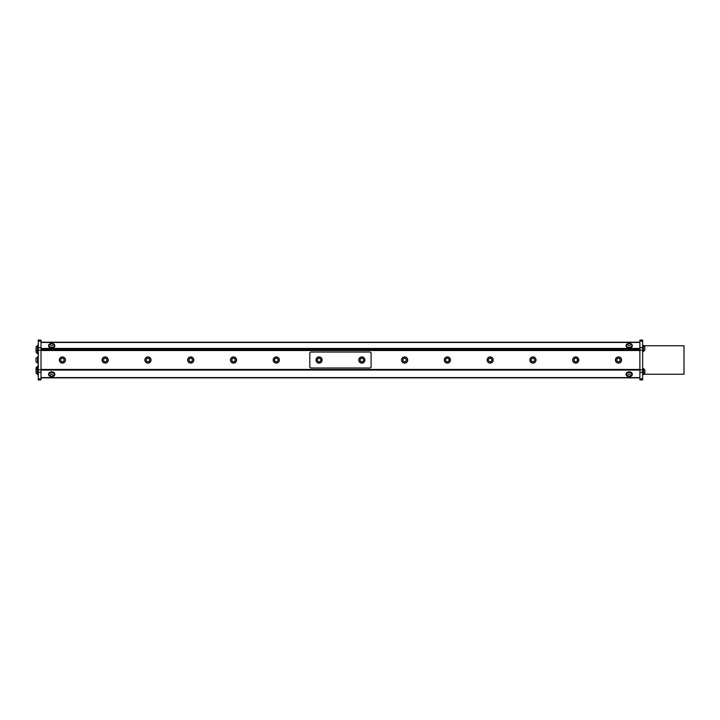 <?xml version="1.0" encoding="UTF-8"?>
<svg xmlns="http://www.w3.org/2000/svg" width="720" height="720" viewBox="0 0 720 720"><rect width="100%" height="100%" fill="white"/><g stroke="black" fill="none" stroke-linecap="round" stroke-linejoin="round"><path stroke-width="1.08" d="M643.554 368.838L643.554 374.166A2.97 2.97 0 0 0 644.868 372.906L644.868 370.098A2.97 2.97 0 0 0 643.554 368.838L643.32 368.838M37.575 368.838L37.341 368.838A2.97 2.97 0 0 0 36.027 370.098L36.027 372.906A2.97 2.97 0 0 0 37.341 374.166L37.341 366.642A2.97 2.97 0 0 0 36.027 367.902L36.027 371.61M38.25 366.219L37.575 366.219L37.575 374.589L38.25 374.589M369.774 352.026A1.323 1.323 0 0 1 371.106 353.358L371.106 366.669A1.323 1.323 0 0 1 369.774 368.001L311.121 368.001A1.323 1.323 0 0 1 309.789 366.669L309.789 353.358A1.323 1.323 0 0 1 311.121 352.026L369.774 352.026M639.882 350.505L41.013 350.505M364.158 362.052A3.087 3.087 -2.3 0 0 362.439 356.985A3.087 3.087 -2.3 0 0 358.911 361.008A3.087 3.087 -2.3 0 0 364.158 362.052M363.915 362.097A2.943 2.943 -0.4 0 0 362.601 357.165A2.943 2.943 -0.4 0 0 358.992 360.774A2.943 2.943 -0.4 0 0 363.915 362.097A2.943 2.943 -0.4 0 0 363.924 357.93A2.943 2.943 -0.4 0 0 359.757 357.93A2.943 2.943 -0.4 0 0 359.748 362.097A2.943 2.943 -0.4 0 0 363.915 362.097M320.976 362.439A3.087 3.087 -0.3 0 0 320.202 357.147A3.087 3.087 -0.3 0 0 316.008 360.459A3.087 3.087 -0.3 0 0 320.976 362.439M316.53 358.506A2.943 2.943 -0.2 0 0 319.023 362.961A2.943 2.943 -0.2 0 0 321.633 358.578A2.943 2.943 -0.2 0 0 316.53 358.506A2.943 2.943 -0.2 0 0 317.547 362.547A2.943 2.943 -0.2 0 0 321.588 361.521A2.943 2.943 -0.2 0 0 320.571 357.48A2.943 2.943 -0.2 0 0 316.53 358.506M360.648 361.206A1.683 1.683 -0.4 0 0 363.465 360.45A1.683 1.683 -0.4 0 0 361.404 358.389A1.683 1.683 -0.4 0 0 360.648 361.206M319.923 358.569A1.683 1.683 -0.2 0 0 317.376 359.991A1.683 1.683 -0.2 0 0 319.878 361.485A1.683 1.683 -0.2 0 0 319.923 358.569M59.31 360.009A3.087 3.087 180 0 1 63.945 357.345A3.087 3.087 180 0 1 63.936 362.691A3.087 3.087 180 0 1 59.31 360.009M64.458 362.124A2.943 2.943 0.1 0 0 63.207 357.174A2.943 2.943 0.1 0 0 59.544 360.738A2.943 2.943 0.1 0 0 64.458 362.124A2.943 2.943 0.1 0 0 64.512 357.957A2.943 2.943 0.1 0 0 60.345 357.903A2.943 2.943 0.1 0 0 60.282 362.07A2.943 2.943 0.1 0 0 64.458 362.124M61.191 361.188A1.683 1.683 0.1 0 0 64.017 360.477A1.683 1.683 0.1 0 0 61.992 358.38A1.683 1.683 0.1 0 0 61.191 361.188M102.087 360.009A3.087 3.087 180 0 1 106.722 357.345A3.087 3.087 180 0 1 106.713 362.691A3.087 3.087 180 0 1 102.087 360.009M107.226 362.124A2.943 2.943 0.1 0 0 105.984 357.174A2.943 2.943 0.1 0 0 102.321 360.738A2.943 2.943 0.1 0 0 107.226 362.124A2.943 2.943 0.1 0 0 107.289 357.957A2.943 2.943 0.1 0 0 103.122 357.903A2.943 2.943 0.1 0 0 103.059 362.07A2.943 2.943 0.1 0 0 107.226 362.124M103.968 361.188A1.683 1.683 0.1 0 0 106.794 360.477A1.683 1.683 0.1 0 0 104.76 358.38A1.683 1.683 0.1 0 0 103.968 361.188M144.864 360.009A3.087 3.087 180 0 1 149.499 357.345A3.087 3.087 180 0 1 149.49 362.691A3.087 3.087 180 0 1 144.864 360.009M150.003 362.124A2.943 2.943 0.1 0 0 148.761 357.174A2.943 2.943 0.1 0 0 145.098 360.738A2.943 2.943 0.1 0 0 150.003 362.124A2.943 2.943 0.1 0 0 150.066 357.957A2.943 2.943 0.1 0 0 145.899 357.903A2.943 2.943 0.1 0 0 145.836 362.07A2.943 2.943 0.1 0 0 150.003 362.124M146.745 361.188A1.683 1.683 0.1 0 0 149.571 360.477A1.683 1.683 0.1 0 0 147.537 358.38A1.683 1.683 0.1 0 0 146.745 361.188M187.641 360.009A3.087 3.087 180 0 1 192.276 357.345A3.087 3.087 180 0 1 192.267 362.691A3.087 3.087 180 0 1 187.641 360.009M192.78 362.124A2.943 2.943 0.1 0 0 191.529 357.174A2.943 2.943 0.1 0 0 187.875 360.738A2.943 2.943 0.1 0 0 192.78 362.124A2.943 2.943 0.1 0 0 192.843 357.957A2.943 2.943 0.1 0 0 188.676 357.903A2.943 2.943 0.1 0 0 188.613 362.07A2.943 2.943 0.1 0 0 192.78 362.124M189.522 361.188A1.683 1.683 0.1 0 0 192.348 360.477A1.683 1.683 0.1 0 0 190.314 358.38A1.683 1.683 0.1 0 0 189.522 361.188M230.418 360.009A3.087 3.087 180 0 1 235.053 357.345A3.087 3.087 180 0 1 235.044 362.691A3.087 3.087 180 0 1 230.418 360.009M235.557 362.124A2.943 2.943 0.1 0 0 234.306 357.174A2.943 2.943 0.1 0 0 230.652 360.738A2.943 2.943 0.1 0 0 235.557 362.124A2.943 2.943 0.1 0 0 235.62 357.957A2.943 2.943 0.1 0 0 231.453 357.903A2.943 2.943 0.1 0 0 231.39 362.07A2.943 2.943 0.1 0 0 235.557 362.124M232.299 361.188A1.683 1.683 0.1 0 0 235.125 360.477A1.683 1.683 0.1 0 0 233.091 358.38A1.683 1.683 0.1 0 0 232.299 361.188M273.195 360.009A3.087 3.087 180 0 1 277.83 357.345A3.087 3.087 180 0 1 277.821 362.691A3.087 3.087 180 0 1 273.195 360.009M278.334 362.124A2.943 2.943 0.1 0 0 277.083 357.174A2.943 2.943 0.1 0 0 273.429 360.738A2.943 2.943 0.1 0 0 278.334 362.124A2.943 2.943 0.1 0 0 278.397 357.957A2.943 2.943 0.1 0 0 274.23 357.903A2.943 2.943 0.1 0 0 274.167 362.07A2.943 2.943 0.1 0 0 278.334 362.124M275.076 361.188A1.683 1.683 0.1 0 0 277.902 360.477A1.683 1.683 0.1 0 0 275.868 358.38A1.683 1.683 0.1 0 0 275.076 361.188M401.526 360.009A3.087 3.087 180 0 1 406.161 357.345A3.087 3.087 180 0 1 406.152 362.691A3.087 3.087 180 0 1 401.526 360.009M406.665 362.124A2.943 2.943 0.1 0 0 405.414 357.174A2.943 2.943 0.1 0 0 401.751 360.738A2.943 2.943 0.1 0 0 406.665 362.124A2.943 2.943 0.1 0 0 406.728 357.957A2.943 2.943 0.1 0 0 402.561 357.903A2.943 2.943 0.1 0 0 402.498 362.07A2.943 2.943 0.1 0 0 406.665 362.124M403.407 361.188A1.683 1.683 0.1 0 0 406.233 360.477A1.683 1.683 0.1 0 0 404.199 358.38A1.683 1.683 0.1 0 0 403.407 361.188M444.303 360.009A3.087 3.087 180 0 1 448.938 357.345A3.087 3.087 180 0 1 448.929 362.691A3.087 3.087 180 0 1 444.303 360.009M449.442 362.124A2.943 2.943 0.1 0 0 448.191 357.174A2.943 2.943 0.1 0 0 444.528 360.738A2.943 2.943 0.1 0 0 449.442 362.124A2.943 2.943 0.1 0 0 449.505 357.957A2.943 2.943 0.1 0 0 445.338 357.903A2.943 2.943 0.1 0 0 445.275 362.07A2.943 2.943 0.1 0 0 449.442 362.124M446.184 361.188A1.683 1.683 0.1 0 0 449.01 360.477A1.683 1.683 0.1 0 0 446.976 358.38A1.683 1.683 0.1 0 0 446.184 361.188M487.08 360.009A3.087 3.087 180 0 1 491.715 357.345A3.087 3.087 180 0 1 491.706 362.691A3.087 3.087 180 0 1 487.08 360.009M492.219 362.124A2.943 2.943 0.1 0 0 490.968 357.174A2.943 2.943 0.1 0 0 487.305 360.738A2.943 2.943 0.1 0 0 492.219 362.124A2.943 2.943 0.1 0 0 492.282 357.957A2.943 2.943 0.1 0 0 488.115 357.903A2.943 2.943 0.1 0 0 488.052 362.07A2.943 2.943 0.1 0 0 492.219 362.124M488.961 361.188A1.683 1.683 0.1 0 0 491.787 360.477A1.683 1.683 0.1 0 0 489.753 358.38A1.683 1.683 0.1 0 0 488.961 361.188M529.857 360.009A3.087 3.087 180 0 1 534.492 357.345A3.087 3.087 180 0 1 534.483 362.691A3.087 3.087 180 0 1 529.857 360.009M534.996 362.124A2.943 2.943 0.1 0 0 533.745 357.174A2.943 2.943 0.1 0 0 530.082 360.738A2.943 2.943 0.1 0 0 534.996 362.124A2.943 2.943 0.1 0 0 535.059 357.957A2.943 2.943 0.1 0 0 530.892 357.903A2.943 2.943 0.1 0 0 530.829 362.07A2.943 2.943 0.1 0 0 534.996 362.124M531.738 361.188A1.683 1.683 0.1 0 0 534.564 360.477A1.683 1.683 0.1 0 0 532.53 358.38A1.683 1.683 0.1 0 0 531.738 361.188M572.634 360.009A3.087 3.087 180 0 1 577.269 357.345A3.087 3.087 180 0 1 577.26 362.691A3.087 3.087 180 0 1 572.634 360.009M577.773 362.124A2.943 2.943 0.1 0 0 576.522 357.174A2.943 2.943 0.1 0 0 572.859 360.738A2.943 2.943 0.1 0 0 577.773 362.124A2.943 2.943 0.1 0 0 577.836 357.957A2.943 2.943 0.1 0 0 573.669 357.903A2.943 2.943 0.1 0 0 573.606 362.07A2.943 2.943 0.1 0 0 577.773 362.124M574.506 361.188A1.683 1.683 0.1 0 0 577.341 360.477A1.683 1.683 0.1 0 0 575.307 358.38A1.683 1.683 0.1 0 0 574.506 361.188M37.575 353.358L37.341 345.834A2.97 2.97 0 0 0 36.027 347.094L36.027 349.902A2.97 2.97 0 0 0 37.341 351.162L37.575 351.162M37.341 353.358A2.97 2.97 0 0 1 36.027 352.098L36.027 349.29M36.027 370.098L36.027 367.902M643.32 345.834L643.554 351.162A2.97 2.97 0 0 0 644.868 349.902L644.868 347.094A2.97 2.97 0 0 0 643.554 345.834M642.645 374.589L643.32 374.589L643.32 368.415L642.645 368.415M49.041 374.571A2.664 1.89 -0 0 1 49.041 374.49A2.664 1.89 -0 0 1 51.705 372.609A2.664 1.89 -0 0 1 54.369 374.49A2.664 1.89 -0 0 1 54.369 374.571M49.041 374.697A2.664 1.89 180 0 0 49.383 375.579A2.97 2.97 0 0 0 54.036 375.579A2.664 1.89 180 0 0 54.369 374.652A2.664 1.89 180 0 0 51.705 372.771A2.664 1.89 180 0 0 49.041 374.652A2.664 1.89 180 0 0 49.041 374.697M50.301 375.606A1.404 0.99 180 0 0 52.434 376.434A1.404 0.99 180 0 0 52.38 374.715A1.404 0.99 180 0 0 50.301 375.606M48.636 374.256A3.087 2.187 -0 0 1 48.618 374.013A3.087 2.187 -0 0 1 51.705 371.835A3.087 2.187 -0 0 1 54.792 374.013A3.087 2.187 -0 0 1 54.792 374.031A3.087 2.187 -0 0 1 54.774 374.256M51.003 376.614A3.087 2.187 -0 0 1 48.618 374.49A3.087 2.187 -0 0 1 51.705 372.312A3.087 2.187 -0 0 1 54.792 374.49A3.087 2.187 -0 0 1 52.407 376.614M54.792 374.49A3.087 2.187 -0 0 1 54.792 374.508L54.792 374.013M626.526 374.571A2.664 1.89 -0 0 1 626.526 374.49A2.664 1.89 -0 0 1 629.19 372.609A2.664 1.89 -0 0 1 631.854 374.49A2.664 1.89 -0 0 1 631.854 374.571M626.526 374.697A2.664 1.89 180 0 0 626.859 375.579A2.97 2.97 0 0 0 631.512 375.579A2.664 1.89 180 0 0 631.854 374.652A2.664 1.89 180 0 0 629.19 372.771A2.664 1.89 180 0 0 626.526 374.652A2.664 1.89 180 0 0 626.526 374.697M627.786 375.606A1.404 0.99 180 0 0 629.919 376.434A1.404 0.99 180 0 0 629.865 374.715A1.404 0.99 180 0 0 627.786 375.606M626.121 374.256A3.087 2.187 -0 0 1 626.103 374.013A3.087 2.187 -0 0 1 629.19 371.835A3.087 2.187 -0 0 1 632.277 374.013A3.087 2.187 -0 0 1 632.277 374.031A3.087 2.187 -0 0 1 632.259 374.256M628.488 376.614A3.087 2.187 -0 0 1 626.103 374.49A3.087 2.187 -0 0 1 629.19 372.312A3.087 2.187 -0 0 1 632.277 374.49A3.087 2.187 -0 0 1 629.892 376.614M632.277 374.49A3.087 2.187 -0 0 1 632.277 374.508L632.277 374.013M54.369 345.483A2.664 1.89 180 0 1 54.369 345.564A2.664 1.89 180 0 1 51.525 347.445A2.664 1.89 180 0 1 49.041 345.564A2.664 1.89 180 0 1 49.041 345.483M49.05 345.276A2.664 1.89 -0 0 0 49.041 345.402A2.664 1.89 -0 0 0 51.525 347.283A2.664 1.89 -0 0 0 54.369 345.402A2.664 1.89 -0 0 0 54.036 344.484A2.97 2.97 0 0 0 49.383 344.484A2.664 1.89 -0 0 0 49.05 345.276M50.31 344.403A1.404 0.99 -0 0 0 52.326 345.366A1.404 0.99 -0 0 0 52.488 343.656A1.404 0.99 -0 0 0 50.31 344.403M54.774 345.807A3.087 2.187 180 0 1 54.792 346.041A3.087 2.187 180 0 1 51.705 348.228A3.087 2.187 180 0 1 48.618 346.041A3.087 2.187 180 0 1 48.636 345.807M54.792 346.041A3.087 2.187 180 0 1 54.792 346.05L54.792 345.564A3.087 2.187 180 0 1 51.705 347.751A3.087 2.187 180 0 1 48.618 345.564A3.087 2.187 180 0 1 51.003 343.44M52.407 343.44A3.087 2.187 180 0 1 54.792 345.564A3.087 2.187 180 0 1 54.792 345.573M631.854 345.483A2.664 1.89 180 0 1 631.854 345.564A2.664 1.89 180 0 1 629.19 347.454A2.664 1.89 180 0 1 626.526 345.564A2.664 1.89 180 0 1 626.526 345.483M631.737 344.853A2.664 1.89 0 0 0 631.512 344.484A2.97 2.97 0 0 0 626.859 344.484A2.664 1.89 0 0 0 626.526 345.402A2.664 1.89 0 0 0 629.19 347.292A2.664 1.89 0 0 0 631.854 345.402A2.664 1.89 0 0 0 631.737 344.853M630.531 344.187A1.404 0.99 0 0 0 628.164 343.8A1.404 0.99 0 0 0 628.875 345.438A1.404 0.99 0 0 0 630.531 344.187M632.259 345.807A3.087 2.187 180 0 1 632.277 346.041A3.087 2.187 180 0 1 629.595 348.21A3.087 2.187 180 0 1 626.211 346.608A3.087 2.187 180 0 1 626.103 346.041A3.087 2.187 180 0 1 626.121 345.807M629.892 343.44A3.087 2.187 180 0 1 632.277 345.564A3.087 2.187 180 0 1 629.595 347.733A3.087 2.187 180 0 1 626.211 346.14A3.087 2.187 180 0 1 626.103 345.564A3.087 2.187 180 0 1 628.488 343.44M639.882 379.881L641.223 379.881L639.882 379.881L639.882 350.172L41.013 350.172L41.013 379.881L39.672 379.881M642.645 341.082L641.223 341.082L641.223 340.038L642.645 340.038L642.645 350.172L639.882 350.172L639.882 340.119L641.223 340.119M620.55 362.124A2.943 2.943 180 0 1 615.636 360.738A2.943 2.943 180 0 1 619.299 357.174A2.943 2.943 180 0 1 620.55 362.124A2.943 2.943 0.1 0 0 620.613 357.957A2.943 2.943 0.1 0 0 616.437 357.903A2.943 2.943 0.1 0 0 616.383 362.07A2.943 2.943 0.1 0 0 620.55 362.124M617.283 361.188A1.683 1.683 0.1 0 0 620.118 360.477A1.683 1.683 0.1 0 0 618.084 358.38A1.683 1.683 0.1 0 0 617.283 361.188M615.411 360.009A3.087 3.087 180 0 1 620.046 357.345A3.087 3.087 180 0 1 620.037 362.691A3.087 3.087 180 0 1 615.411 360.009M641.223 379.962L641.223 378.837L642.645 378.918L642.645 379.962L641.223 379.962L642.645 379.962M642.645 350.172L642.645 378.918M39.672 340.119L41.013 340.119L41.013 350.172L38.25 350.172L38.25 340.038L39.672 340.038L39.672 341.163L38.25 341.082M38.25 378.918L39.672 378.918L39.672 379.962L38.25 379.962L38.25 350.172M39.672 379.962L38.25 379.962M639.882 377.847L41.013 377.847M639.882 342.198L41.013 342.198M642.645 351.585L643.32 351.585L643.32 345.411L642.645 345.411M642.645 345.744L684 345.744L684 374.256L643.32 374.256M38.25 345.411L37.575 345.411L37.575 353.781L38.25 353.781M38.25 363.087L38.25 356.913M37.575 362.871L37.575 357.057A3.132 3.132 0 0 0 36 358.317L36 361.683A3.132 3.132 0 0 0 37.575 362.943L37.575 362.871M639.882 369.45L41.013 369.45M639.882 347.652L642.645 347.652M639.882 341.163L641.223 341.163M639.882 378.837L641.223 378.837M639.882 372.348L642.645 372.348M639.882 369.828L642.645 369.828M39.672 341.163L41.013 341.163M39.672 378.837L41.013 378.837M38.25 369.828L41.013 369.828M38.25 372.348L41.013 372.348M38.25 347.652L41.013 347.652M639.882 377.595L41.013 377.595M41.013 370.053L639.882 370.053M41.013 342.45L639.882 342.45M41.013 349.056L639.882 349.056M639.882 348.453L41.013 348.453M48.618 374.013L48.618 374.49M626.103 374.013L626.103 374.49M48.618 346.041L48.618 345.564M632.277 346.041L632.277 345.564M626.103 346.041L626.103 345.564M38.25 368.415L37.575 368.415M38.25 351.585L37.575 351.585"/></g></svg>
